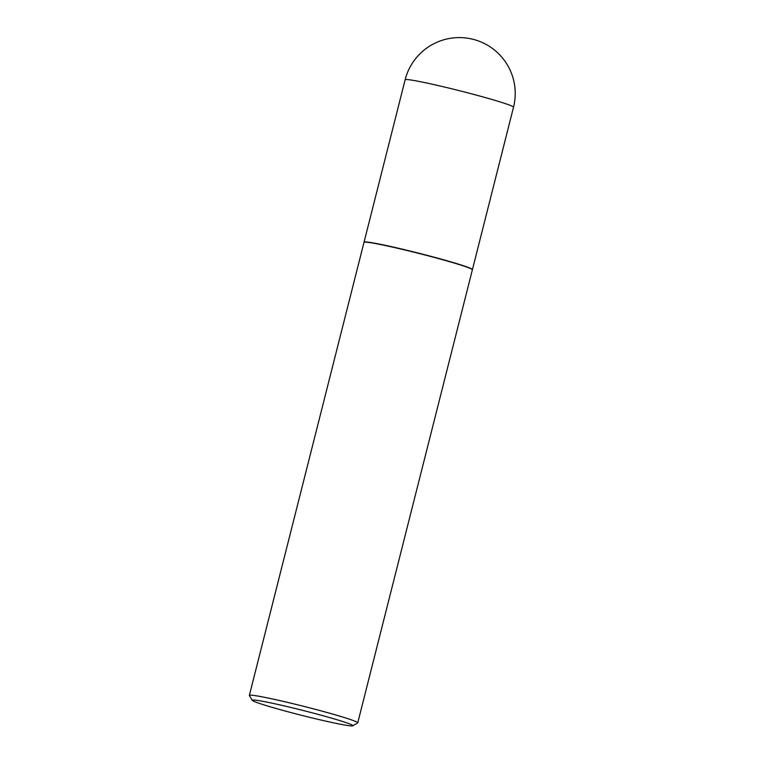 <?xml version="1.0" encoding="UTF-8"?>
<svg xmlns="http://www.w3.org/2000/svg" width="764" height="764" viewBox="0 0 764 764"><rect width="100%" height="100%" fill="white"/><g stroke="black" fill="none" stroke-linecap="round" stroke-linejoin="round"><path stroke-width="1.15" d="M472.372 269.673A55.896 2.731 -165.8 0 0 472.429 269.587A55.896 2.731 -165.8 0 0 472.324 269.348A55.896 2.731 -165.8 0 0 416.829 252.703A55.896 2.731 -165.8 0 0 364.046 242.159A55.896 2.731 -165.8 0 0 364.056 242.264M352.825 725.8L357.647 722.935A55.896 2.731 -165.8 0 0 357.753 722.82L472.381 269.778A55.896 2.731 -165.8 0 0 472.353 269.635L472.209 269.396A55.705 2.722 -165.8 0 0 414.766 252.196A55.705 2.722 -165.8 0 0 364.342 242.102L364.094 242.245A55.896 2.731 -165.8 0 0 363.998 242.36L249.36 695.393A55.896 2.731 -165.8 0 0 249.398 695.546L252.273 700.359A51.923 2.54 -165.8 0 0 305.82 716.384A51.923 2.54 -165.8 0 0 352.825 725.8A51.923 2.54 -165.8 0 0 299.335 709.527A51.923 2.54 -165.8 0 0 252.273 700.359M472.353 269.635A55.896 2.731 -165.8 0 0 414.699 252.378A55.896 2.731 -165.8 0 0 364.094 242.245M357.753 722.82A55.896 2.731 -165.8 0 0 300.061 705.42A55.896 2.731 -165.8 0 0 249.36 695.393M405.14 79.781A55.896 55.896 0 0 1 472.84 39.251A55.896 55.896 0 0 1 513.523 107.208A55.896 2.731 -165.8 0 0 513.418 106.96A55.896 2.731 -165.8 0 0 455.841 89.799A55.896 2.731 -165.8 0 0 405.14 79.781L364.046 242.159M513.523 107.208L472.429 269.587"/></g></svg>

